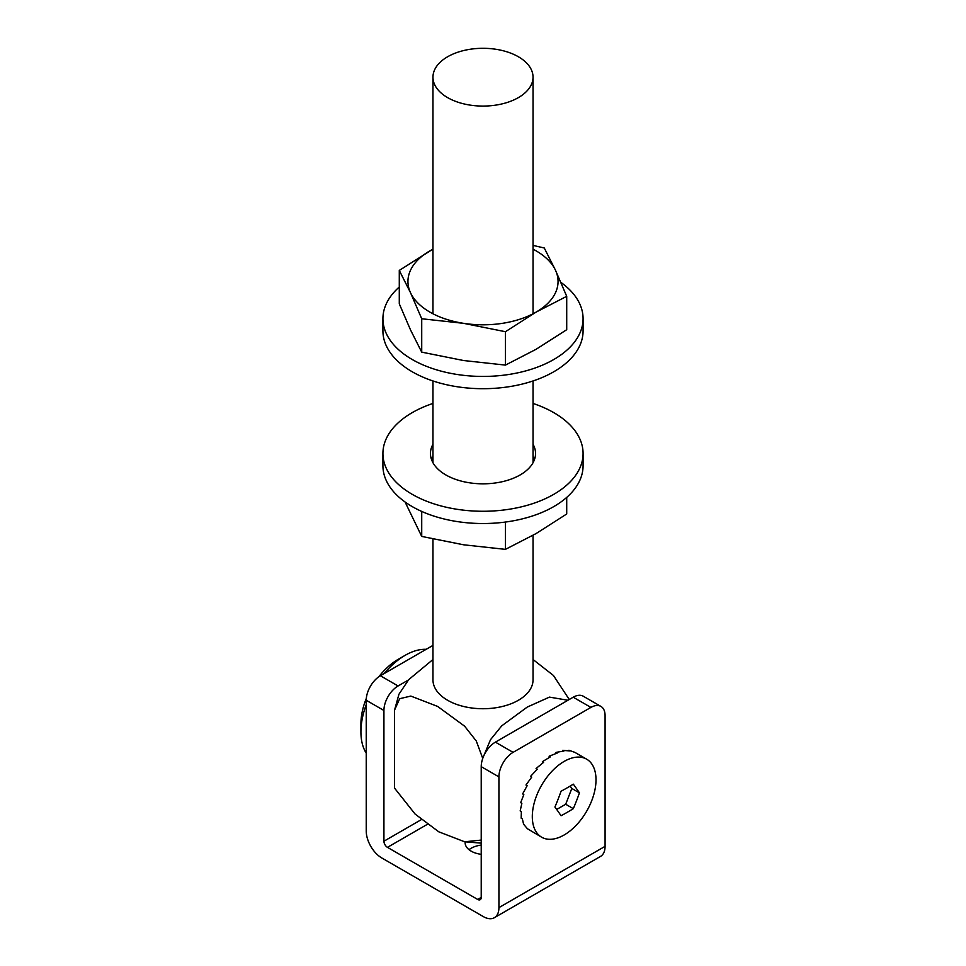 <?xml version="1.0" encoding="UTF-8"?>
<svg xmlns="http://www.w3.org/2000/svg" width="966" height="966" viewBox="0 0 966 966"><rect width="100%" height="100%" fill="white"/><g stroke="black" fill="none" stroke-linecap="round" stroke-linejoin="round"><path stroke-width="1.45" d="M469.029 849.706A20.515 11.846 180 0 1 481.225 845.081M427.346 824.336L387.463 847.351L477.687 899.455L481.225 897.402L481.225 766.666A20.02 11.556 -60 0 1 495.389 742.142L513.079 752.357A20.02 11.556 120 0 0 498.927 776.881L498.927 907.617A22.013 12.715 -120 0 1 494.363 917.7A22.013 12.715 -120 0 1 483.35 916.613L381.799 857.977A22.013 12.715 -120 0 1 366.235 831.014L366.235 700.265A20.02 11.556 -60 0 1 380.387 675.753L432.961 645.397M513.079 752.357L590.914 707.414L573.224 697.211A20.02 11.556 -60 0 1 583.235 696.208L600.924 706.424A20.02 11.556 120 0 0 590.914 707.414M495.389 742.142L573.224 697.211M465.201 841.869A20.515 11.846 0 0 0 465.141 842.763A20.515 11.846 0 0 0 481.225 854.33M380.387 675.753L398.077 685.969A20.02 11.556 120 0 0 383.925 710.481L383.925 841.229L421.333 819.627M398.077 685.969L408.352 680.04M600.924 706.424A20.02 11.556 120 0 1 605.078 715.589L605.078 846.337A22.013 12.715 60 0 1 600.514 856.419L494.363 917.7M481.225 897.402A4.999 2.886 60 0 1 480.199 899.696A4.999 2.886 60 0 1 477.687 899.455M387.463 847.351A4.999 2.886 60 0 1 383.925 841.229M426.163 649.321A62.548 36.116 120 0 0 405.152 655.322L398.077 659.416A52.538 30.332 120 0 0 378.793 676.78M366.319 698.382A52.538 30.332 120 0 0 360.922 723.763L360.922 731.938A62.548 36.116 120 0 0 366.235 753.13M405.152 655.322A62.548 36.116 120 0 0 384.154 673.58M366.235 704.612A62.548 36.116 120 0 0 360.922 731.938M548.229 775.541A45.04 25.997 -60 0 1 586.676 759.191A45.04 25.997 -60 0 1 586.676 811.198A45.04 25.997 -60 0 1 541.636 837.196A45.04 25.997 -60 0 1 548.229 775.541M574.818 752.345L568.902 750.256L570.097 750.944L562.707 750.365L563.903 751.053L556.018 752.381L557.201 753.069L549.123 756.209L550.318 756.897L542.373 761.679L543.568 762.367L536.07 768.525L537.265 769.214L530.515 776.435L531.711 777.111L525.963 785.02L527.158 785.708L522.63 793.907L523.826 794.595L520.674 802.661L521.857 803.35L520.179 810.872L521.362 811.561L521.169 818.178L522.352 818.866L523.596 824.203L527.364 828.695L541.636 837.196M536.07 768.525L536.867 769.6M531.65 777.195L530.515 776.435M573.309 784.15A204.611 118.13 180 0 1 561.053 791.226A204.611 161.37 95.1 0 1 554.919 807.021A204.611 43.241 38.8 0 1 561.053 815.739A204.611 118.13 -0 0 0 573.309 808.663A204.611 161.37 -84.9 0 0 579.431 792.869A204.611 43.241 -141.2 0 0 573.309 784.15M556.694 809.448L565.69 804.255L571.812 788.461L570.145 786.082M571.812 788.461L579.431 792.869M565.69 804.255L573.309 808.663M542.373 761.679L542.82 762.911M549.123 756.209L549.268 757.429M556.018 752.381L555.933 753.444M562.707 750.365L562.526 751.15M505.435 522.063L505.435 549.364L536.07 533.57L566.716 513.984L566.716 497.405M405.08 502.006L421.719 536.42L463.571 544.788L505.435 549.364M421.719 511.425L421.719 536.42M567.96 700.253L549.449 697.114L527.231 707.088L501.716 725.852L490.511 739.69L483.628 756.173M432.961 659.524L408.69 679.653L398.946 694.24L394.539 710.155L394.539 788.123L415.102 814.06L438.769 831.811L464.622 841.784L481.225 840.082M394.539 710.155L399.695 698.696L410.816 696.075L437.67 706.448L464.61 726.178L476.286 741.007L482.746 758.419M533.039 659.524L553.433 675.476L569.252 699.493M533.039 535.297L533.039 679.835A50.039 28.895 180 0 1 518.38 700.265A50.039 28.895 180 0 1 463.849 706.532A50.039 28.895 180 0 1 432.961 679.835L432.961 539.004M518.38 97.614A50.039 28.895 180 0 1 463.849 103.881A50.039 28.895 180 0 1 432.961 77.195A50.039 28.895 180 0 1 483 48.3A50.039 28.895 180 0 1 533.039 77.195A50.039 28.895 180 0 1 518.38 97.614M533.039 249.18A75.058 43.337 180 0 1 555.498 270.263A75.058 43.337 180 0 1 536.07 312.127A75.058 43.337 180 0 1 463.571 323.332A75.058 43.337 180 0 1 410.502 292.698A75.058 43.337 180 0 1 429.93 250.834A75.058 43.337 180 0 1 432.961 249.18M505.435 331.712L463.571 323.332L421.719 318.756L410.502 292.698L399.284 270.42L399.284 303.807L410.502 329.877L421.719 352.143L463.571 360.523L505.435 365.1L536.07 349.306L566.716 329.708L566.716 296.321L536.07 312.127L505.435 331.712L505.435 365.1M421.719 318.756L421.719 352.143M533.039 245.4L544.281 247.996L555.498 270.263L566.716 296.321M399.284 270.42L432.961 249.107M560.92 282.398A100.078 57.779 180 0 1 583.078 318.659L583.078 330.915A100.078 57.779 180 0 1 545.79 375.907A100.078 57.779 180 0 1 439.808 383.043A100.078 57.779 180 0 1 382.922 330.915L382.922 318.659A100.078 57.779 180 0 1 399.284 286.999M583.078 318.659A100.078 57.779 180 0 1 545.79 363.651A100.078 57.779 180 0 1 439.808 370.775A100.078 57.779 180 0 1 382.922 318.659M533.039 403.45A100.078 57.779 180 0 1 578.501 436.209A100.078 57.779 180 0 1 583.078 453.489L583.078 465.745A100.078 57.779 180 0 1 483 523.524A100.078 57.779 180 0 1 382.922 465.745L382.922 453.489A100.078 57.779 180 0 1 432.961 403.45M533.039 456.495A52.538 30.332 180 0 1 533.135 456.676A52.538 30.332 180 0 1 534.464 459.623M431.536 459.623A52.538 30.332 180 0 1 432.961 456.495M583.078 453.489A100.078 57.779 180 0 1 483 511.268A100.078 57.779 180 0 1 382.922 453.489M533.039 444.239A52.538 30.332 180 0 1 533.135 444.42A52.538 30.332 180 0 1 535.538 453.489A52.538 30.332 180 0 1 483 483.821A52.538 30.332 180 0 1 430.462 453.489A52.538 30.332 180 0 1 432.961 444.239M498.927 907.617L605.078 846.337M498.927 776.881L481.225 766.666M383.925 710.481L366.235 700.265M586.676 759.191L574.565 752.2M481.225 843.137L464.622 841.784M432.961 77.195L432.961 313.781M432.961 380.954L432.961 462.738M533.039 77.195L533.039 313.781M533.039 380.954L533.039 462.738"/></g></svg>
